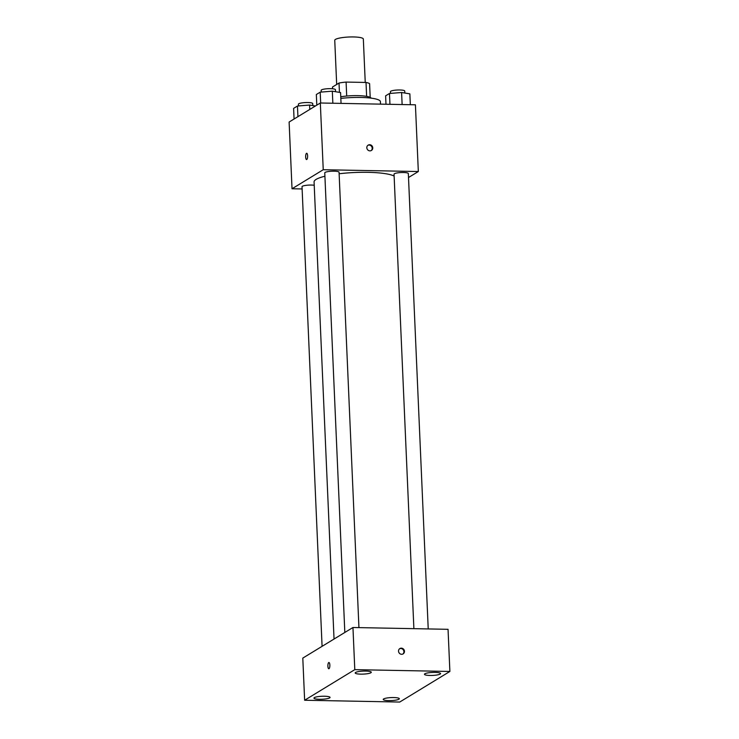 <?xml version="1.0" encoding="UTF-8"?>
<svg xmlns="http://www.w3.org/2000/svg" width="739" height="739" viewBox="0 0 739 739"><rect width="100%" height="100%" fill="white"/><g stroke="black" fill="none" stroke-linecap="round" stroke-linejoin="round"><path stroke-width="1.11" d="M365.242 82.435L363.339 39.047A14.309 2.66 177.5 0 0 353.501 36.95A14.309 2.66 177.5 0 0 334.749 40.294L336.679 84.468M332.559 88.772L332.485 87.026L339.025 83.036A19.223 3.575 177.5 0 1 346.092 82.075L366.017 82.454A19.223 3.575 177.5 0 1 369.592 83.618L370.193 97.372M339.432 92.357L339.025 83.036M366.627 96.366L366.017 82.454M346.702 96.033L346.092 82.075M340.762 96.781A19.676 3.658 -2.5 0 1 371.19 98.148M380.511 104.144L380.4 101.631A28.618 5.321 177.5 0 0 360.724 97.446A28.618 5.321 177.5 0 0 340.836 98.426M302.122 188.953L292.025 188.759L289.115 122.037L320.329 102.998L415.42 104.799L418.329 171.531L408.51 177.517M292.025 188.759L323.239 169.721L320.329 102.998M307.609 155.818A3.132 0.979 91.1 0 1 306.574 159.541A3.132 0.979 91.1 0 1 305.65 156.391A3.132 0.979 91.1 0 1 306.694 153.278A3.132 0.979 91.1 0 1 307.609 155.818M394.127 176.048A41.144 7.658 177.5 0 0 367.994 172.326A41.144 7.658 177.5 0 0 339.127 173.767M324.911 176.233A41.144 7.658 177.5 0 0 314.075 181.942L334.037 639.041M323.239 169.721L418.329 171.531M314.223 185.267A7.159 1.33 177.5 0 0 311.396 185.055A7.159 1.33 177.5 0 0 302.02 186.727L322.084 646.329M358.942 627.614L339.062 172.233A7.159 1.33 177.5 0 0 334.139 171.189A7.159 1.33 177.5 0 0 324.763 172.861L344.827 632.455M413.886 628.658L394.044 174.182A7.159 1.33 -2.5 0 1 401.129 172.538A7.159 1.33 -2.5 0 1 408.334 173.554L428.223 628.935M369.925 150.867A3.132 2.919 -121.4 0 1 368.161 145.121A3.132 2.919 -121.4 0 1 372.28 146.276A3.132 2.919 -121.4 0 1 369.925 150.867M367.883 145.315A3.132 2.919 -121.4 0 1 371.126 150.627M306.583 159.541A3.132 0.979 91.1 0 1 305.66 156.391A3.132 0.979 91.1 0 1 306.694 153.278M302.796 658.098L352.956 627.503L448.046 629.314L449.885 671.455L399.725 702.05L304.634 700.239L302.796 658.098M304.634 700.239L354.794 669.645L352.956 627.503M354.794 669.645L449.885 671.455M401.628 654.301A3.132 2.919 -121.4 0 1 399.864 648.565A3.132 2.919 -121.4 0 1 403.984 649.72A3.132 2.919 -121.4 0 1 401.628 654.301M329.003 668.703A3.132 0.979 91.1 0 1 328.809 668.758A3.132 0.979 91.1 0 1 327.885 665.608A3.132 0.979 91.1 0 1 328.929 662.495A3.132 0.979 91.1 0 1 329.853 665.34A3.132 0.979 91.1 0 1 329.003 668.703M398.921 699.233A8.055 1.496 177.5 0 0 399.328 698.734A8.055 1.496 177.5 0 0 393.785 697.551A8.055 1.496 177.5 0 0 383.227 699.436A8.055 1.496 177.5 0 0 390.035 700.618A8.055 1.496 177.5 0 0 398.921 699.233M440.167 674.07A8.055 1.496 177.5 0 0 440.573 673.58A8.055 1.496 177.5 0 0 435.031 672.398A8.055 1.496 177.5 0 0 424.472 674.282A8.055 1.496 177.5 0 0 431.28 675.464A8.055 1.496 177.5 0 0 440.167 674.07M370.886 672.758A8.055 1.496 177.5 0 0 371.292 672.259A8.055 1.496 177.5 0 0 365.75 671.077A8.055 1.496 177.5 0 0 355.191 672.961A8.055 1.496 177.5 0 0 361.999 674.144A8.055 1.496 177.5 0 0 370.886 672.758M329.64 697.912A8.055 1.496 177.5 0 0 330.047 697.413A8.055 1.496 177.5 0 0 324.504 696.24A8.055 1.496 177.5 0 0 313.946 698.115A8.055 1.496 177.5 0 0 320.754 699.297A8.055 1.496 177.5 0 0 329.64 697.912M328.809 668.758A3.132 0.979 91.1 0 1 327.894 665.608A3.132 0.979 91.1 0 1 328.929 662.495M399.596 648.75A3.132 2.919 -121.4 0 1 402.838 654.061M385.989 104.245L385.619 95.83L389.481 93.483L401.6 92.495L409.859 93.862L410.33 104.707M389.952 104.319L389.481 93.483M402.127 104.55L401.6 92.495M404.824 93.031L404.732 91.026A7.159 1.33 177.5 0 0 399.817 89.982A7.159 1.33 177.5 0 0 390.441 91.654L390.515 93.391M316.8 105.141L316.338 94.518L320.199 92.163L332.319 91.174L340.577 92.551L341.048 103.386M320.68 102.998L320.199 92.163M332.846 103.229L332.319 91.174M335.543 91.71L335.451 89.705A7.159 1.33 177.5 0 0 330.536 88.662A7.159 1.33 177.5 0 0 321.16 90.334L321.234 92.079M294.067 119.016L293.605 108.384L297.466 106.028L309.576 105.049L315.377 106.01M297.928 116.66L297.466 106.028M309.77 109.437L309.576 105.049M312.8 105.585L312.717 103.58A7.159 1.33 177.5 0 0 307.793 102.527A7.159 1.33 177.5 0 0 298.417 104.199L298.491 105.945"/></g></svg>
